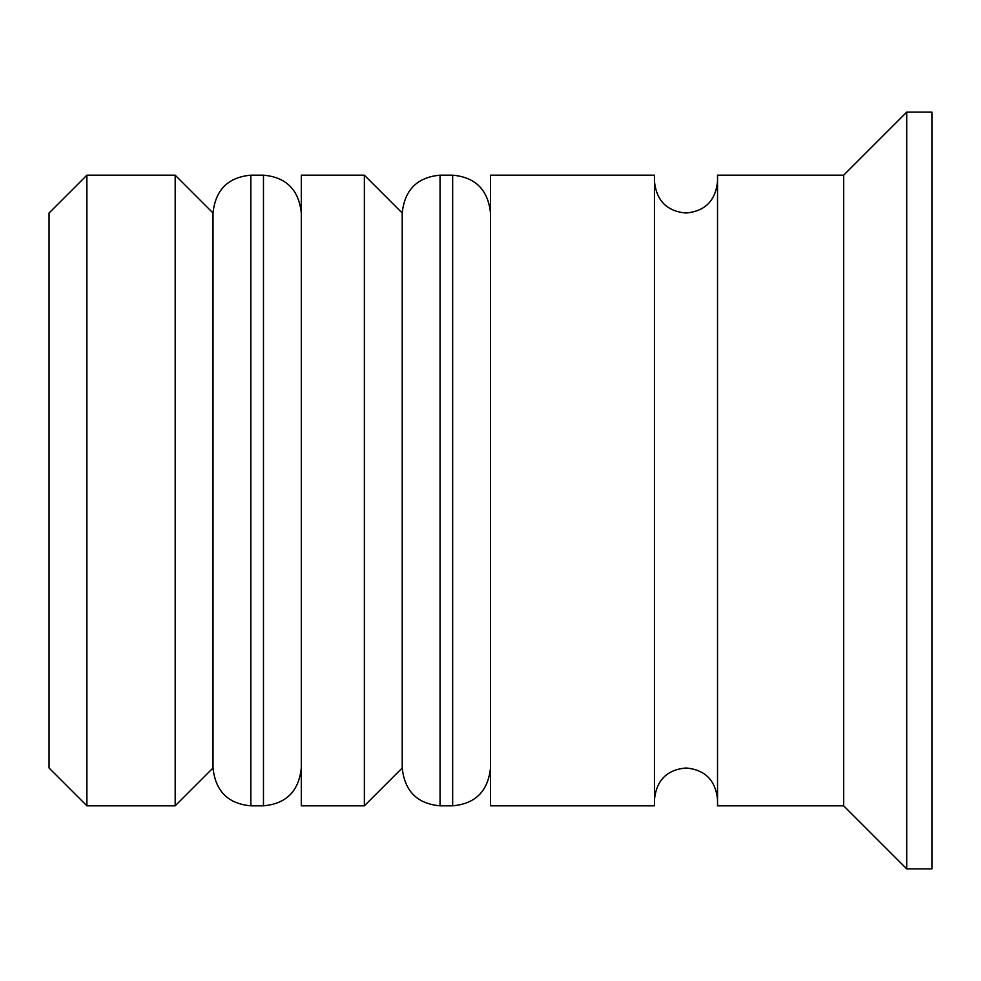 <?xml version="1.0" encoding="UTF-8"?>
<svg xmlns="http://www.w3.org/2000/svg" width="981" height="981" viewBox="0 0 981 981"><rect width="100%" height="100%" fill="white"/><g stroke="black" fill="none" stroke-linecap="round" stroke-linejoin="round"><path stroke-width="1.47" d="M250.854 805.818L263.472 805.818L263.472 175.182L250.854 175.182L250.854 805.818C228.083 803.795 215.477 791.177 213.012 767.988L213.012 213.012L213.012 767.988L175.182 805.818L175.182 175.182L86.892 175.182L86.892 805.818L175.182 805.818M440.052 805.818L452.658 805.818L452.658 175.182L440.052 175.182L440.052 805.818C417.281 803.795 404.663 791.177 402.21 767.988L402.21 213.012L402.21 767.988L364.368 805.818L364.368 175.182L301.302 175.182L301.302 805.818L364.368 805.818M86.892 805.818L49.05 767.988L49.05 213.012L86.892 175.182M843.66 805.818L717.528 805.818L717.528 175.182L843.66 175.182L843.66 805.818L906.726 868.884L931.95 868.884L931.95 112.116L906.726 112.116L906.726 868.884M490.5 490.5L490.5 805.818L654.462 805.818L654.462 175.182L490.5 175.182L490.5 490.5M263.472 805.818C286.244 803.795 298.849 791.177 301.302 767.988M263.472 175.182C286.244 177.205 298.849 189.824 301.302 213.012M250.854 175.182C228.083 177.205 215.477 189.824 213.012 213.012L175.182 175.182M452.658 805.818C475.429 803.795 488.048 791.177 490.5 767.988M452.658 175.182C475.429 177.205 488.048 189.824 490.5 213.012M440.052 175.182C417.281 177.205 404.663 189.824 402.21 213.012L364.368 175.182M654.462 799.515C656.51 780.189 667.019 769.68 686.001 767.988C704.971 769.68 715.492 780.189 717.528 799.515M654.462 181.485C656.51 200.811 667.019 211.32 686.001 213.012C704.971 211.32 715.492 200.811 717.528 181.485M843.66 175.182L906.726 112.116"/></g></svg>
